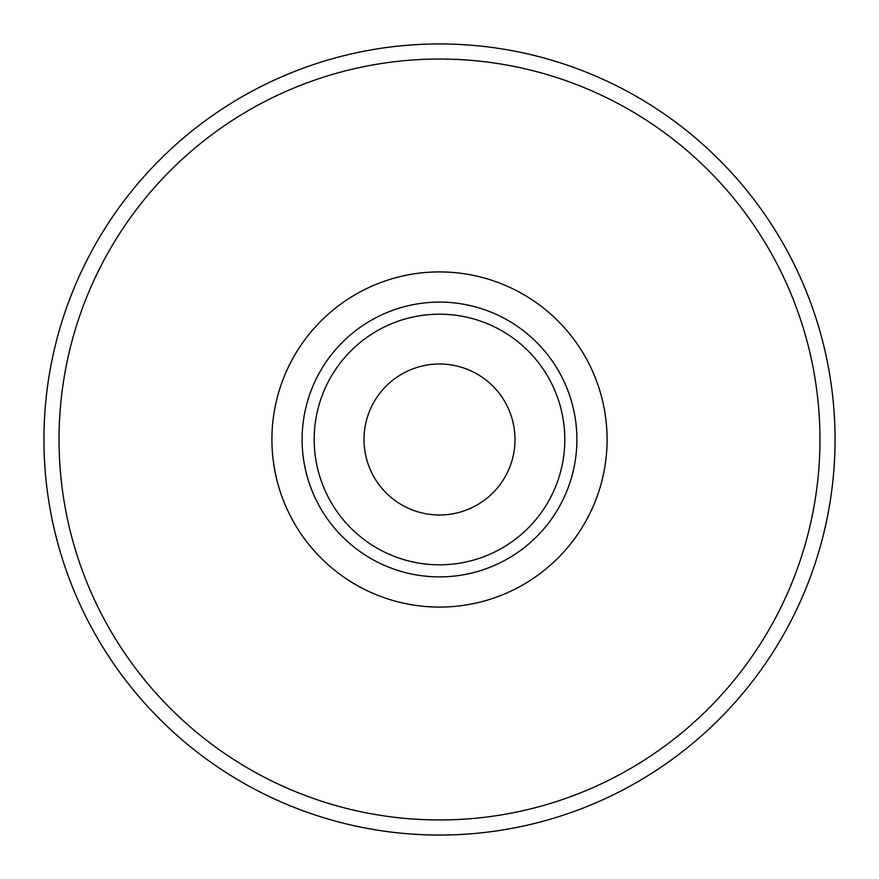 <?xml version="1.0" encoding="UTF-8"?>
<svg xmlns="http://www.w3.org/2000/svg" width="879" height="879" viewBox="0 0 879 879"><rect width="100%" height="100%" fill="white"/><g stroke="black" fill="none" stroke-linecap="round" stroke-linejoin="round"><path stroke-width="1.32" d="M364.016 439.5A75.484 75.484 0 0 1 477.242 374.124A75.484 75.484 0 0 1 477.242 504.876A75.484 75.484 0 0 1 364.016 439.5M302.112 439.5A137.388 137.388 0 0 0 508.194 558.484A137.388 137.388 0 0 0 508.194 320.516A137.388 137.388 0 0 0 302.112 439.5A137.388 137.388 0 0 0 508.194 558.484A137.388 137.388 0 0 0 508.194 320.516A137.388 137.388 0 0 0 302.112 439.5A137.388 137.388 0 0 0 508.194 558.484A137.388 137.388 0 0 0 508.194 320.516A137.388 137.388 0 0 0 302.112 439.5A137.388 137.388 0 0 1 508.194 320.516A137.388 137.388 0 0 1 508.194 558.484A137.388 137.388 0 0 1 302.112 439.5A137.388 137.388 0 0 0 439.5 576.888A137.388 137.388 0 0 0 576.888 439.5A137.388 137.388 0 0 0 439.5 302.112A137.388 137.388 0 0 0 302.112 439.5A137.388 137.388 0 0 0 439.5 576.888A137.388 137.388 0 0 0 576.888 439.5A137.388 137.388 0 0 0 439.5 302.112A137.388 137.388 0 0 0 302.112 439.5M314.188 439.5A125.312 125.312 0 0 1 502.151 330.976A125.312 125.312 0 0 1 502.151 548.024A125.312 125.312 0 0 1 314.188 439.5M835.05 439.5A395.55 395.55 0 0 1 241.725 782.057A395.55 395.55 0 0 1 241.725 96.943A395.55 395.55 0 0 1 835.05 439.5A395.55 395.55 0 0 1 241.725 782.057A395.55 395.55 0 0 1 241.725 96.943A395.55 395.55 0 0 1 835.05 439.5A395.55 395.55 0 0 1 439.5 835.05A395.55 395.55 0 0 1 43.95 439.5A395.55 395.55 0 0 0 439.5 835.05A395.55 395.55 0 0 0 835.05 439.5M819.953 439.5A380.453 380.453 0 0 0 249.273 110.018A380.453 380.453 0 0 0 249.273 768.982A380.453 380.453 0 0 0 819.953 439.5M607.081 439.5A167.581 167.581 0 0 1 355.709 584.634A167.581 167.581 0 0 1 355.709 294.366A167.581 167.581 0 0 1 607.081 439.5"/></g></svg>

